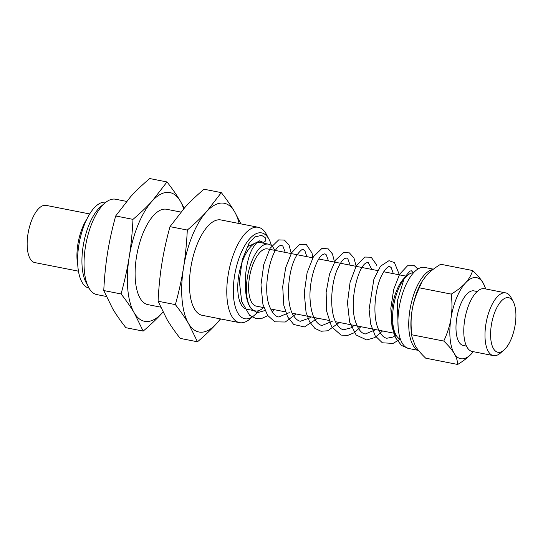 <?xml version="1.0" encoding="UTF-8"?>
<svg xmlns="http://www.w3.org/2000/svg" width="543" height="543" viewBox="0 0 543 543"><rect width="100%" height="100%" fill="white"/><g stroke="black" fill="none" stroke-linecap="round" stroke-linejoin="round"><path stroke-width="0.81" d="M259.703 240.963L248.674 246.203L249.101 243.04L254.789 236.924L261.59 235.397L265.174 237.542M264.78 237.223C266.477 239.796 265.961 241.513 263.233 242.382L259.961 241.004C259.025 240.277 256.907 242.212 253.601 246.814C244.146 260.545 241.689 298.731 251.742 309.171L257.144 312.741L264.998 310.528M433.409 269.158L424.714 267.448A41.302 17.383 101.1 0 0 399.689 304.623A41.302 17.383 101.1 0 0 408.77 348.504L418.497 350.411M239.13 223.526A65.601 27.605 101.1 0 0 234.528 211.627A65.601 27.605 101.1 0 0 206.476 211.763A65.601 27.605 101.1 0 0 183.507 267.767A65.601 27.605 101.1 0 0 188.597 323.635A65.601 27.605 101.1 0 0 216.65 323.499A65.601 27.605 101.1 0 0 220.383 318.89M271.412 245.599A43.732 18.401 101.1 0 0 269.09 239.456L266.532 234.562A48.592 20.444 101.1 0 0 265.934 233.49A48.592 20.444 101.1 0 0 258.292 227.293L220.94 219.949A48.592 20.444 101.1 0 0 191.503 263.688A48.592 20.444 101.1 0 0 202.186 315.313L239.544 322.657A48.592 20.444 101.1 0 0 249.916 319.046L254.144 315.49A43.732 18.401 101.1 0 0 258.617 310.684M221.32 192.622L204.019 189.222C196.478 195.629 190.084 201.724 184.844 207.507L170 226.648C166.409 239.701 163.708 251.993 161.882 263.511C160.022 275.029 158.76 287.6 158.081 301.229L166.966 319.379C170.366 325.114 174.771 331.447 180.181 338.384L197.482 341.785L188.597 323.635C185.197 317.899 180.792 311.56 175.382 304.63C178.973 291.571 181.681 279.285 183.507 267.767C185.36 256.248 186.629 243.678 187.301 230.049C194.849 223.641 201.236 217.546 206.476 211.763L221.32 192.622C226.73 199.559 231.135 205.892 234.528 211.627L240.922 223.879M220.634 318.938L216.65 323.499C211.417 329.282 205.023 335.377 197.482 341.785M170 226.648L187.301 230.049M158.081 301.229L175.382 304.63M258.292 227.293A48.592 20.444 101.1 0 0 231.379 260.742A48.592 20.444 101.1 0 0 231.902 316.46A48.592 20.444 101.1 0 0 239.544 322.657M183.677 208.811A65.601 27.605 101.1 0 0 180.215 200.951A65.601 27.605 101.1 0 0 152.155 201.08A65.601 27.605 101.1 0 0 129.193 257.083A65.601 27.605 101.1 0 0 134.277 312.951A65.601 27.605 101.1 0 0 162.337 312.816A65.601 27.605 101.1 0 0 162.968 312.116L162.337 312.816C157.097 318.598 150.71 324.7 143.169 331.108L134.277 312.951C130.883 307.216 126.478 300.883 121.069 293.946C124.659 280.894 127.367 268.609 129.193 257.083C131.046 245.565 132.309 232.995 132.987 219.365C140.528 212.958 146.922 206.863 152.155 201.08L167.006 181.946C172.416 188.876 176.821 195.215 180.215 200.951L184.22 208.207M180.86 212.069L166.62 209.272A48.592 20.444 101.1 0 0 137.182 253.004A48.592 20.444 101.1 0 0 147.872 304.63L160.572 307.128M167.006 181.946L149.705 178.545C142.157 184.953 135.77 191.048 130.53 196.831L115.686 215.965C112.096 229.024 109.387 241.309 107.562 252.834C105.709 264.346 104.439 276.916 103.767 290.546L112.652 308.702C116.053 314.438 120.451 320.77 125.867 327.7L143.169 331.108M132.987 219.365L115.686 215.965M121.069 293.946L103.767 290.546M126.546 201.392L115.557 199.227A48.592 20.444 101.1 0 0 105.179 202.838A48.592 20.444 101.1 0 0 86.12 242.965A48.592 20.444 101.1 0 0 88.57 287.322A48.592 20.444 101.1 0 0 89.167 288.394A48.592 20.444 101.1 0 0 96.803 294.591L106.258 296.451M89.697 213.956L46.06 205.376A29.159 12.265 101.1 0 0 29.913 225.44A29.159 12.265 101.1 0 0 30.225 258.875A29.159 12.265 101.1 0 0 34.806 262.588L78.443 271.167M411.981 336.979L411.56 334.196A41.302 17.383 -78.9 0 1 412.056 310.61C410.868 317.859 410.773 325.909 411.764 334.766L411.981 336.979L415.259 345.782C417.384 349.393 420.852 353.52 425.671 358.163L457.681 364.455C457.525 360.728 456.358 357.056 454.186 353.439C452.061 349.828 448.593 345.708 443.767 341.058C447.446 333.117 449.848 325.522 450.982 318.266C452.163 311.017 452.265 302.96 451.274 294.102C457.437 290.349 462.161 286.65 465.446 283.005C468.772 279.367 471.188 275.213 472.688 270.543C477.514 275.186 480.983 279.312 483.107 282.917A41.302 17.383 101.1 0 0 465.446 283.005A41.302 17.383 101.1 0 0 450.982 318.266A41.302 17.383 101.1 0 0 454.186 353.439A41.302 17.383 101.1 0 0 471.853 353.357A41.302 17.383 101.1 0 0 473.279 351.667L471.853 353.357C468.568 357.002 463.844 360.701 457.681 364.455M472.688 270.543L440.685 264.251C434.522 268.004 429.798 271.704 426.513 275.349L422.373 280.901L419.264 287.81C415.592 295.752 413.189 303.354 412.056 310.61A41.302 17.383 -78.9 0 1 421.877 281.742L422.373 280.901M485.612 288.937A41.302 17.383 101.1 0 0 483.107 282.917L485.788 288.971M443.767 341.058L411.764 334.766M451.274 294.102L419.264 287.81M513.325 301.86L511.133 297.673A31.969 13.453 101.1 0 0 510.739 296.967A31.969 13.453 101.1 0 0 505.716 292.887A31.969 13.453 101.1 0 0 488.008 314.892A31.969 13.453 101.1 0 0 488.354 351.545A31.969 13.453 101.1 0 0 493.383 355.624A31.969 13.453 101.1 0 0 500.205 353.249L503.823 350.201A27.808 11.702 101.1 0 0 514.73 327.239A27.808 11.702 101.1 0 0 513.325 301.86A27.808 11.702 101.1 0 0 512.986 301.243A27.808 11.702 101.1 0 0 495.141 311.343A27.808 11.702 101.1 0 0 493.512 348.721A27.808 11.702 101.1 0 0 503.823 350.201M86.846 219.134A33.815 14.227 101.1 0 0 77.771 265.296M105.871 202.281A43.732 18.401 101.1 0 0 81.715 232.506A43.732 18.401 101.1 0 0 82.217 282.543A43.732 18.401 101.1 0 0 88.998 288.102M105.179 202.838L100.957 206.394A43.732 18.401 101.1 0 0 83.798 242.511A43.732 18.401 101.1 0 0 86.004 282.428L88.57 287.322M269.09 239.456A43.732 18.401 101.1 0 0 268.554 238.492A43.732 18.401 101.1 0 0 240.488 254.375A43.732 18.401 101.1 0 0 237.929 313.162A43.732 18.401 101.1 0 0 254.144 315.49M274.751 250.343A34.012 14.315 101.1 0 0 273.801 248.49A34.012 14.315 101.1 0 0 268.459 244.153L259.805 242.449A34.012 14.315 101.1 0 0 240.963 265.866A34.012 14.315 101.1 0 0 241.336 304.861A34.012 14.315 101.1 0 0 246.678 309.205L255.332 310.901A34.012 14.315 101.1 0 0 263.504 307.555M268.459 244.153A34.012 14.315 101.1 0 0 249.617 267.563A34.012 14.315 101.1 0 0 249.984 306.564A34.012 14.315 101.1 0 0 255.332 310.901M312.782 257.816L267.516 248.918A29.159 12.265 101.1 0 0 251.368 268.989A29.159 12.265 101.1 0 0 251.687 302.417A29.159 12.265 101.1 0 0 256.269 306.137L263.898 307.637M413.549 272.783A34.012 14.315 101.1 0 0 407.393 275.423L405.282 277.201A31.582 13.29 101.1 0 0 392.888 303.286A31.582 13.29 101.1 0 0 394.483 332.112L395.766 334.563A34.012 14.315 101.1 0 0 396.18 335.309A34.012 14.315 101.1 0 0 400.462 339.334M407.393 275.423A34.012 14.315 101.1 0 0 394.048 303.51A34.012 14.315 101.1 0 0 395.766 334.563M432.934 269.518A41.302 17.383 101.1 0 0 411.845 300.89A41.302 17.383 101.1 0 0 413.094 345.362A41.302 17.383 101.1 0 0 418.395 350.289M477.188 291.516L474.012 290.892A27.808 11.702 101.1 0 0 458.611 310.033A27.808 11.702 101.1 0 0 458.91 341.92A27.808 11.702 101.1 0 0 463.281 345.463L466.464 346.088M505.716 292.887L484.505 288.72A31.969 13.453 101.1 0 0 466.797 310.725A31.969 13.453 101.1 0 0 467.143 347.371A31.969 13.453 101.1 0 0 472.166 351.45L493.383 355.624M249.101 243.04L242.253 259.846L239.341 281.308L241.696 301.528L249.556 315.252L255.583 318.368L262.337 318.184L267.78 315.659M272.308 311.96L274.412 309.7M291.286 253.588L289.059 245.131L284.471 240.101L278.674 239.891L270.095 248.314L263.769 264.529L260.979 284.858L262.914 304.29L267.563 315.334L274.853 321.843L285.285 322.019L296.037 313.956M312.911 257.844L311.987 252.963L306.252 244.438L299.539 244.452L291.625 252.739L285.659 267.787L282.706 286.643L283.799 305.227L287.532 316.739L293.722 324.476L304.447 326.954L317.669 318.205M334.536 262.093L332.459 253.941L328.243 248.877L321.965 248.382L313.426 256.703L307.1 272.729L304.25 292.921L306.048 312.306L309.578 321.782L314.906 328.4L321.035 331.244L327.789 330.782L339.294 322.461M356.16 266.348L353.948 257.905L349.373 252.875L343.59 252.631L335.635 260.002L329.506 274.154L326.139 292.433L326.601 311.044L331.569 326.696L340.997 335.079L347.54 335.486L354.07 332.818L360.919 326.71M376.978 266.111L376.611 264.848L371.181 257.212L364.767 257.056L356.276 265.894L350.072 282.353L347.472 302.756L349.611 322.019L356.147 335.024L366.715 339.972L374.874 337.57L382.55 330.965M399.417 274.853L394.462 262.608L388.985 260.681L380.548 266.165L373.91 279.088L369.091 309.361L370.699 324.11L375.193 335.805L382.34 342.803L393.098 343.393L400.171 339.212M417.92 269.029L414.282 265.642L407.508 265.792L399.628 274.229L393.702 289.378L390.817 308.295L392.005 326.859L395.596 337.855L401.433 345.423L408.187 348.362M285.238 252.4L282.951 246.23L281.627 245.253L279.889 245.741C271.249 248.803 261.427 289.127 270.054 307.548C272.579 313.365 275.477 316.515 278.735 316.99L289.276 312.625M306.863 256.656L304.969 251.036L303.245 249.508C302.437 248.803 300.469 250.472 297.347 254.524C288.089 267.088 284.661 304.311 294.089 316.454C296.078 319.284 298.182 320.886 300.388 321.246L309.591 318.022L310.901 316.874M328.495 260.905L326.194 254.728L324.89 253.764L322.216 254.905C315.938 259.371 308.58 282.014 310.182 300.741C310.888 310.148 312.965 317.112 316.399 321.646C318.184 323.886 320.051 325.169 322.006 325.495L332.533 321.13M350.12 265.16L347.961 259.16L346.495 258.013L345.015 258.359C342.959 259.337 340.644 262.459 338.065 267.726C330.918 282.15 329.112 310.786 336.165 322.983C338.459 327.083 340.943 329.336 343.617 329.75L351.002 327.87L354.158 325.379M371.751 269.409L368.14 262.269L366.009 263.002C357.681 267.142 348.674 303.469 355.78 322.379C358.38 329.594 361.543 333.47 365.276 333.999L375.783 329.635M393.37 273.665L391.211 267.658L389.759 266.511C389.854 266.416 387.064 265.235 381.614 275.593C374.955 288.706 372.403 314.594 377.982 328.271C380.534 334.434 383.494 337.76 386.867 338.248L393.234 336.986L396.044 335.072M413.386 272.783L411.384 270.774L409.945 271.086L404.474 277.459L397.34 300.897L398.134 327.673M270.665 308.967L285.53 311.886M292.297 313.216L328.78 320.39M335.547 321.721L395.182 333.45M318.829 259.004L377.663 270.577M383.711 271.765L406.429 276.231"/></g></svg>
